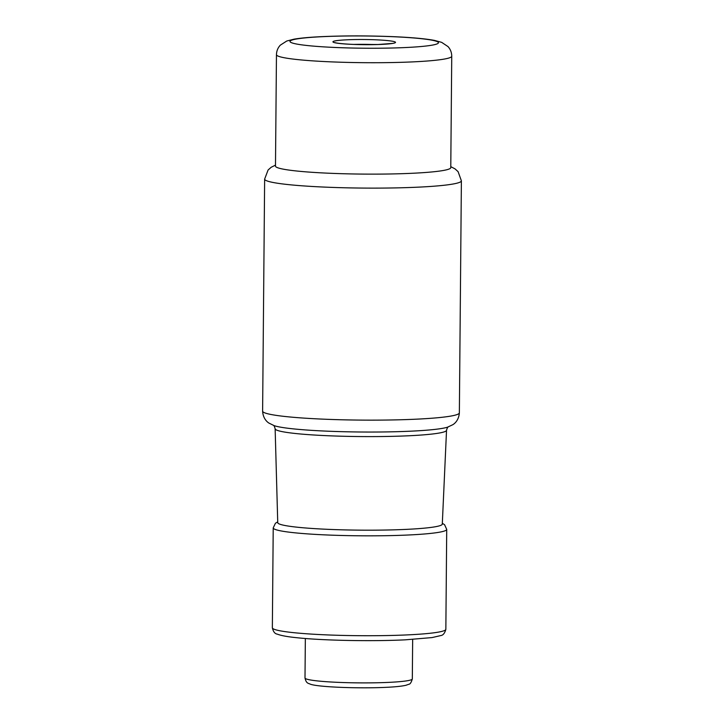 <?xml version="1.0" encoding="UTF-8"?>
<svg xmlns="http://www.w3.org/2000/svg" width="724" height="724" viewBox="0 0 724 724"><rect width="100%" height="100%" fill="white"/><g stroke="black" fill="none" stroke-linecap="round" stroke-linejoin="round"><path stroke-width="1.09" d="M276.459 54.698L275.482 166.104A87.64 7.222 0.5 0 0 363.068 174.095A87.64 7.222 0.5 0 0 450.771 167.633L451.74 56.228A87.64 7.222 -179.5 0 1 364.036 62.68A87.64 7.222 -179.5 0 1 276.459 54.698C276.568 50.961 277.871 47.775 280.351 45.132L286.785 41.006L294.034 39.168C300.614 38.046 309.754 37.205 321.438 36.662C343.049 35.693 366 35.648 390.29 36.544C409.92 37.304 424.644 38.589 434.436 40.39L441.658 42.354L448.011 46.589C450.455 49.277 451.695 52.49 451.74 56.228M275.138 428.78L277.744 522.674A82.283 6.778 0.5 0 0 359.955 530.149A82.283 6.778 0.5 0 0 442.292 524.113L446.536 430.273A85.704 7.059 -179.5 0 1 360.769 436.563A85.704 7.059 -179.5 0 1 275.138 428.78C274.468 426.382 273.889 425.232 273.391 425.341M346.497 39.82A31.304 2.579 -179.5 0 1 395.422 42.164A31.304 2.579 -179.5 0 1 350.733 44.309A31.304 2.579 -179.5 0 1 346.497 39.82M322.198 36.689A74.228 6.118 0.5 0 0 332.235 47.341A74.228 6.118 0.5 0 0 438.219 42.264A74.228 6.118 0.5 0 0 322.198 36.689M459.36 412.852C458.781 420.789 453.984 424.029 452.799 424.707L447.559 427.169A89.324 7.358 0.5 0 1 360.814 432.002A89.324 7.358 0.5 0 1 274.161 425.649L268.966 423.106C267.799 422.4 263.056 419.078 262.613 411.142A98.374 8.109 0.5 0 0 315.139 418.771A98.374 8.109 0.5 0 0 416.671 419.16A98.374 8.109 0.5 0 0 459.36 412.852L461.387 180.828A98.374 8.109 -179.5 0 1 362.941 188.077A98.374 8.109 -179.5 0 1 264.64 179.109L268.088 170.004L271.183 167.262L275.491 165.126M445.848 629.301C444.798 633.183 443.115 635.274 440.807 635.563L432.065 637.572L405.422 639.826C372.688 641.482 323.628 640.559 297.492 637.781C287.817 636.839 281.084 635.627 277.274 634.134C274.885 633.808 273.247 631.699 272.351 627.789A86.753 7.15 0.5 0 0 318.66 634.514A86.753 7.15 0.5 0 0 408.2 634.858A86.753 7.15 0.5 0 0 445.848 629.301L446.717 529.407A86.753 7.15 -179.5 0 1 359.909 535.796A86.753 7.15 -179.5 0 1 273.219 527.886L275.419 523.271L277.717 521.85M412.318 678.922C411.295 682.461 410.119 684.243 408.798 684.271L406.037 685.248C402.046 686.207 395.458 686.904 386.254 687.329C359.149 688.678 317.782 687.103 310.297 684.162C308.65 683.212 306.252 683.854 305.003 677.981A53.657 4.416 0.5 0 0 333.655 682.144A53.657 4.416 0.5 0 0 389.032 682.361A53.657 4.416 0.5 0 0 412.318 678.922L412.662 639.428M374.534 44.598A26.833 2.208 0.5 0 0 353.855 44.417M262.613 411.142L264.64 179.109M272.351 627.789L273.219 527.886M305.003 677.981L305.347 638.496M461.387 180.828L458.093 171.66L455.043 168.873L450.781 166.656M446.536 430.273C447.242 427.884 447.839 426.753 448.337 426.87M446.717 529.407L444.599 524.746L442.328 523.289M335.619 42.897L335.203 42.662C334.533 42.635 339.176 43.874 354.443 44.445L378.037 44.508L392.797 43.395"/></g></svg>
